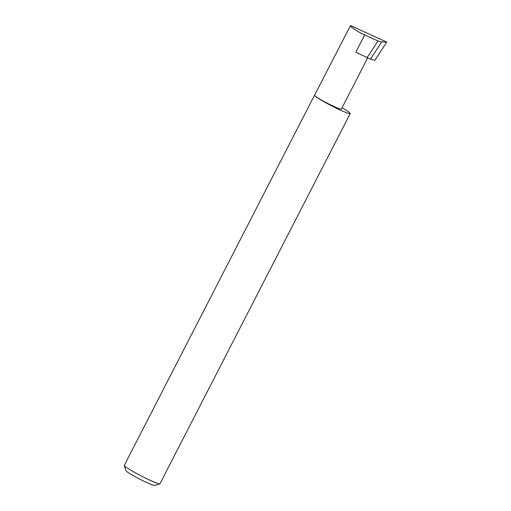 <?xml version="1.0" encoding="UTF-8"?>
<svg xmlns="http://www.w3.org/2000/svg" width="511" height="511" viewBox="0 0 511 511"><rect width="100%" height="100%" fill="white"/><g stroke="black" fill="none" stroke-linecap="round" stroke-linejoin="round"><path stroke-width="0.77" d="M314.61 95.129A20.07 1.642 27.2 0 0 314.527 95.206A20.07 1.642 27.2 0 0 314.578 95.468A15.087 1.239 -152.8 0 1 314.54 95.27L350.508 25.55C350.169 26.821 357.956 31.976 364.675 34.92L377.961 41.001L381.704 41.902L370.449 59.123L374.838 60.317L386.725 42.126L350.508 25.55M159.854 483.828L154.737 485.45A16.243 1.329 -152.8 0 1 140.103 479.305A16.243 1.329 -152.8 0 1 125.974 470.74A16.243 1.329 -152.8 0 1 125.936 470.65L124.275 465.54A20.07 1.642 27.2 0 0 124.326 465.649A20.07 1.642 27.2 0 0 141.777 476.233A20.07 1.642 27.2 0 0 159.854 483.828A20.07 1.642 27.2 0 0 159.975 483.738L350.227 113.551A20.07 1.642 27.2 0 0 350.176 113.289A20.07 1.642 27.2 0 0 342.051 107.757M314.527 95.206L124.275 465.387A20.07 1.642 27.2 0 0 124.275 465.54M367.613 58.024L341.38 109.067A15.087 1.239 -152.8 0 1 328.247 103.701A15.087 1.239 -152.8 0 1 314.578 95.468A20.07 1.642 27.2 0 0 332.763 106.422A20.07 1.642 27.2 0 0 350.227 113.551M364.675 34.92L355.803 52.179L370.449 59.123M366.994 57.781L377.961 41.001M381.704 41.902L386.725 42.126"/></g></svg>
